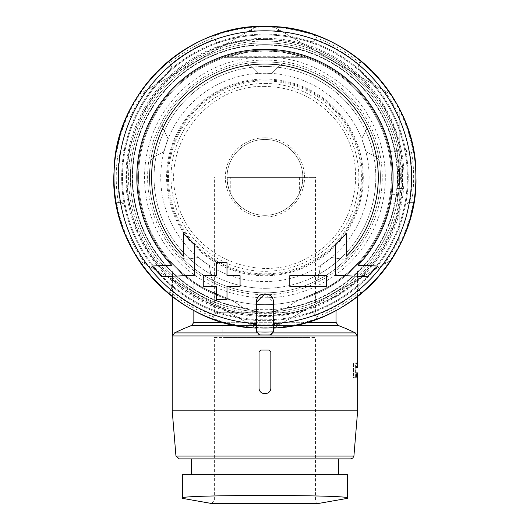 <?xml version="1.0" encoding="UTF-8"?>
<svg xmlns="http://www.w3.org/2000/svg" width="530" height="530" viewBox="0 0 530 530"><rect width="100%" height="100%" fill="white"/><g stroke="black" fill="none" stroke-linecap="round" stroke-linejoin="round"><path stroke-width="0.4" stroke-dasharray="2.65 1.99" d="M388.636 203.46L394.969 203.951A132.725 132.725 0 0 1 286.346 308.367A132.725 132.725 0 0 0 397.222 166.639A132.725 132.725 0 0 0 264.934 44.659A132.725 132.725 0 0 0 132.646 166.639A132.725 132.725 0 0 0 243.522 308.367A132.725 132.725 0 0 1 254.281 45.09A132.725 132.725 0 0 1 394.969 150.811L398.646 150.553L396.95 151.679L397.613 160.093A133.798 133.798 0 0 1 397.613 194.669L390.173 194.669L388.636 203.46A126.425 126.425 0 0 1 305.572 297.091C322.743 290.089 332.893 285.034 336.027 281.92C332.84 285.047 322.69 290.109 305.572 297.091C298.993 299.457 292.58 303.213 286.346 308.367C292.553 303.226 298.96 299.47 305.572 297.091A126.425 126.425 0 0 0 366.886 102.628A126.425 126.425 0 0 0 162.982 102.628A126.425 126.425 0 0 0 224.296 297.091C207.117 290.089 196.968 285.027 193.847 281.92C197.008 285.041 207.157 290.102 224.296 297.091C230.881 299.457 237.288 303.213 243.522 308.367L264.914 313.363L286.346 308.367L264.96 313.363L243.522 308.367C237.321 303.226 230.908 299.47 224.296 297.091A126.425 126.425 0 0 1 181.041 82.812A126.425 126.425 0 0 1 388.636 151.302L390.173 160.093A126.425 126.425 0 0 1 390.173 194.669M227.006 177.384A37.928 37.928 0 0 1 264.934 139.456A37.928 37.928 0 0 1 302.862 177.384L227.006 177.384L227.787 185.043L230.265 192.761A37.928 37.928 0 0 0 299.602 192.761L302.08 185.043L302.862 177.384L315.502 177.384L227.006 177.384M287.803 312.23L242.071 312.23L287.803 312.23M191.443 474.661L338.431 474.661L191.443 474.661M182.34 474.661L347.528 474.661L347.528 498.054C352.49 494.642 177.49 494.636 182.34 498.054L182.34 474.661M259.037 387.986C259.031 395.546 270.83 395.546 270.837 387.986L270.837 351.741L269.147 350.058L260.72 350.058M397.613 194.669L396.95 203.083L398.646 204.216L394.969 203.951M400.07 183.3A135.263 135.263 0 0 1 399.739 188.481L399.209 177.365L399.746 166.281L400.687 169.726L401.892 183.042A137.078 137.078 0 0 0 401.561 166.281L402.012 166.281A137.528 137.528 0 0 1 402.012 188.481L401.389 188.481L400.07 171.462L399.673 177.371L400.07 183.3L397.255 183.3L397.255 188.481L399.739 188.481M172.648 296.84L172.648 279.9C172.19 268.491 172.19 268.491 172.648 279.9C172.19 268.491 172.19 268.491 172.648 279.9L172.648 335.934L174.542 332.906A205.454 205.454 0 0 1 191.668 325.46L193.847 322.313L193.847 281.92A126.425 126.425 0 0 1 190.959 279.9A126.425 126.425 0 0 0 193.847 281.92L193.847 310.547M172.223 296.515L172.223 271.055L180.034 271.055M357.22 296.84L357.22 279.9C357.677 268.491 357.677 268.491 357.22 279.9C357.677 268.491 357.677 268.491 357.22 279.9L357.22 335.934L172.648 335.934M356.551 377.704L353.43 377.704L353.43 362.904L353.43 377.704L356.551 377.704L356.551 372.895L357.644 372.895M357.644 367.714L356.551 367.714L356.551 362.904L355.597 362.904L355.597 377.704M256.507 302.12L256.507 331.535A3.372 3.372 0 0 0 259.766 334.907A157.609 157.609 0 0 0 270.101 334.907A3.372 3.372 0 0 0 273.361 331.535L273.361 328.103M273.361 323.711L273.361 302.12L265.06 293.693M289.797 286.372L326.613 286.372L326.613 275.706L289.797 275.706M240.07 275.706L226.999 275.706L226.999 262.635L216.333 262.635L216.333 275.706L203.255 275.706L203.255 286.372L216.333 286.372L216.333 299.45L226.999 299.45L226.999 286.372L240.07 286.372M317.132 36.404L316.311 37.829A148.711 148.711 0 0 1 360.108 63.11L360.93 61.685A150.334 150.334 0 0 1 413.128 152.097L411.485 152.097A148.711 148.711 0 0 1 411.485 202.665L413.128 202.665A150.334 150.334 0 0 1 360.93 293.077L360.108 291.652A148.711 148.711 0 0 1 316.311 316.94L317.132 318.364A150.334 150.334 0 0 1 212.735 318.364L213.557 316.94A148.711 148.711 0 0 1 169.766 291.652L168.944 293.077A150.334 150.334 0 0 1 116.746 202.665L118.389 202.665A148.711 148.711 0 0 1 118.389 152.097L116.746 152.097A150.334 150.334 0 0 1 168.944 61.685L169.766 63.11A148.711 148.711 0 0 1 213.557 37.829L212.735 36.404A150.334 150.334 0 0 1 317.132 36.404L315.264 39.637A146.651 146.651 0 0 1 359.062 64.925L360.108 63.11M256.507 327.613A150.467 150.467 0 0 0 256.533 327.613A150.467 150.467 0 0 0 273.361 327.613M190.959 279.9L180.034 271.055L190.959 279.9L180.034 271.055L190.959 279.9L172.648 279.9L190.959 279.9M338.909 279.9A126.425 126.425 0 0 1 336.027 281.92A126.425 126.425 0 0 0 338.909 279.9L349.84 271.055L338.909 279.9L349.84 271.055L338.909 279.9L357.22 279.9L338.909 279.9M249.166 51.947L227.224 56.717L249.166 51.947L264.934 50.959L280.708 51.947L302.643 56.717L280.708 51.947L264.934 50.959L249.166 51.947L280.708 51.947L249.166 51.947M305.671 57.704L302.643 56.717L305.671 57.704L224.203 57.704L227.224 56.717L224.203 57.704L305.671 57.704M336.027 310.547L336.027 281.92L336.027 322.313L338.206 325.46A205.454 205.454 0 0 1 355.332 332.906L357.22 335.934M394.969 150.811L388.636 151.302A126.425 126.425 0 0 0 181.041 82.812A126.425 126.425 0 0 0 224.296 297.091A126.425 126.425 0 0 1 162.982 102.628A126.425 126.425 0 0 1 366.886 102.628A126.425 126.425 0 0 1 305.572 297.091M118.389 152.097L121.284 152.097L125.411 148.731A142.438 142.438 0 0 0 125.411 206.031L121.284 202.665L120.482 202.665A146.651 146.651 0 0 1 120.482 152.097M120.482 202.665L118.389 202.665M170.812 64.925A146.651 146.651 0 0 1 214.604 39.637L215.008 40.333L219.983 42.228A142.438 142.438 0 0 0 170.362 70.874L171.21 65.621L169.766 63.11M213.557 37.829L214.604 39.637M315.264 39.637L316.311 37.829M409.385 152.097A146.651 146.651 0 0 1 409.385 202.665L408.59 202.665L404.456 206.031A142.438 142.438 0 0 0 404.456 148.731L408.59 152.097L411.485 152.097M411.485 202.665L409.385 202.665M359.062 289.844A146.651 146.651 0 0 1 315.264 315.125L314.866 314.429L309.884 312.541A142.438 142.438 0 0 0 359.512 283.888L358.658 289.148L360.108 291.652M316.311 316.94L315.264 315.125M214.604 315.125A146.651 146.651 0 0 1 170.812 289.844L171.21 289.148C172.157 286.915 171.872 285.16 170.362 283.888A142.438 142.438 0 0 0 219.983 312.541L215.008 314.429L213.557 316.94M169.766 291.652L170.812 289.844M359.062 64.925L358.658 65.621C357.717 67.853 358.002 69.602 359.512 70.874A142.438 142.438 0 0 0 309.884 42.228L314.866 40.333A4.213 4.213 0 0 1 309.884 42.228A142.438 142.438 0 0 0 219.983 42.228A4.213 4.213 0 0 1 215.008 40.333L212.735 36.404M130.082 109.743A150.864 150.864 0 0 1 138.933 94.419L256.089 26.778A150.864 150.864 0 0 1 273.785 26.778L390.941 94.419A150.864 150.864 0 0 1 399.786 109.743L399.786 245.026A150.864 150.864 0 0 1 390.941 260.343L273.785 327.984A150.864 150.864 0 0 1 256.089 327.984L138.933 260.343A150.864 150.864 0 0 1 130.082 245.026L130.082 117.64A147.492 147.492 0 0 1 145.77 90.471L138.933 94.419A150.864 150.864 0 0 0 130.082 109.743M390.941 94.419L384.098 90.471A147.492 147.492 0 0 1 399.786 117.64L399.786 109.743A150.864 150.864 0 0 0 390.941 94.419M399.786 245.026L399.786 237.129A147.492 147.492 0 0 1 384.098 264.291L390.941 260.343A150.864 150.864 0 0 0 399.786 245.026M273.785 327.984L280.622 324.035A147.492 147.492 0 0 1 249.252 324.035L256.089 327.984A150.864 150.864 0 0 0 273.785 327.984M145.77 264.291A147.492 147.492 0 0 1 130.082 237.129L130.082 245.026A150.864 150.864 0 0 0 138.933 260.343L249.252 324.035M264.934 42.837A134.541 134.541 0 0 1 381.454 244.655A134.541 134.541 0 0 1 148.42 244.655A134.541 134.541 0 0 1 264.934 42.837A134.541 134.541 0 0 1 381.454 244.655A134.541 134.541 0 0 1 148.42 244.655A134.541 134.541 0 0 1 264.934 42.837M264.934 56.995A120.389 120.389 0 0 1 369.191 237.579A120.389 120.389 0 0 1 160.676 237.579A120.389 120.389 0 0 1 264.934 56.995M264.934 60.062A117.322 117.322 0 0 1 366.535 236.042A117.322 117.322 0 0 1 163.333 236.042A117.322 117.322 0 0 1 264.934 60.062M249.252 30.727A147.492 147.492 0 0 1 280.622 30.727L273.785 26.778A150.864 150.864 0 0 0 256.089 26.778L145.77 90.471M130.082 117.64L130.082 237.129M280.622 324.035L384.098 264.291M399.786 237.129L399.786 117.64M384.098 90.471L280.622 30.727M257.176 309.474A132.321 132.321 0 0 1 132.672 173.502A132.321 132.321 0 0 1 264.934 45.063A132.321 132.321 0 0 1 397.202 181.267A132.321 132.321 0 0 1 257.176 309.474M264.934 66.495A110.889 110.889 0 0 1 360.97 232.829A110.889 110.889 0 0 1 168.904 232.829A110.889 110.889 0 0 1 264.934 66.495A110.889 110.889 0 0 1 360.97 232.829A110.889 110.889 0 0 1 168.904 232.829A110.889 110.889 0 0 1 264.934 66.495M264.934 80.924A96.46 96.46 0 0 1 348.475 225.614A96.46 96.46 0 0 1 181.399 225.614A96.46 96.46 0 0 1 264.934 80.924M413.128 152.097L408.59 152.097A4.213 4.213 0 0 1 404.456 148.731A142.438 142.438 0 0 0 359.512 70.874A4.213 4.213 0 0 1 358.658 65.621L360.93 61.685M360.93 293.077L358.658 289.148A4.213 4.213 0 0 1 359.512 283.888A142.438 142.438 0 0 0 404.456 206.031A4.213 4.213 0 0 1 408.59 202.665L413.128 202.665M212.735 318.364L215.008 314.429A4.213 4.213 0 0 1 219.983 312.541A142.438 142.438 0 0 0 309.884 312.541A4.213 4.213 0 0 1 314.866 314.429L317.132 318.364M116.746 202.665L121.284 202.665A4.213 4.213 0 0 1 125.411 206.031A142.438 142.438 0 0 0 170.362 283.888A4.213 4.213 0 0 1 171.21 289.148L168.944 293.077M168.944 61.685L171.21 65.621A4.213 4.213 0 0 1 170.362 70.874A142.438 142.438 0 0 0 125.411 148.731A4.213 4.213 0 0 1 121.284 152.097L116.746 152.097M264.934 34.947A142.438 142.438 0 0 1 388.285 248.603A142.438 142.438 0 0 1 141.583 248.603A142.438 142.438 0 0 1 264.934 34.947A142.438 142.438 0 0 1 388.285 248.603A142.438 142.438 0 0 1 141.583 248.603A142.438 142.438 0 0 1 264.934 34.947M191.443 458.881L338.431 458.881L191.443 458.881M350.588 458.881L179.279 458.881M264.934 139.456A37.928 37.928 0 0 1 297.781 196.345A37.928 37.928 0 0 1 232.087 196.345A37.928 37.928 0 0 1 264.934 139.456A37.928 37.928 0 0 1 297.781 196.345A37.928 37.928 0 0 1 232.087 196.345A37.928 37.928 0 0 1 264.934 139.456M222.792 312.23L242.071 312.23L222.792 312.23L222.792 337.517L307.075 337.517L222.792 337.517M214.365 337.517L315.502 337.517L214.365 337.517L214.365 500.969L211.397 503.46L318.47 503.46M242.071 312.23L214.365 312.23L242.071 312.23M378.102 266.034L358.147 265.258A128.108 128.108 0 0 0 354.63 85.913A128.108 128.108 0 0 0 175.244 85.913A128.108 128.108 0 0 0 171.72 265.258L151.772 266.034L162.332 276.587L194.377 275.348L194.377 244.569L183.42 233.617L183.42 256.156A113.36 113.36 0 0 1 185.235 96.771A113.36 113.36 0 0 1 344.632 96.771A113.36 113.36 0 0 1 346.454 256.156L346.454 233.617L335.497 244.569L335.497 275.348L367.542 276.587L378.102 266.034M353.43 372.895L356.551 372.895M356.551 362.904L355.597 362.904M355.955 367.714L356.551 367.714M353.43 377.704L357.081 377.704L353.43 377.704M397.255 183.3L397.255 166.281L397.255 188.481L401.389 188.481M397.255 188.481L402.012 188.481M401.561 166.281L402.012 166.281M397.255 183.042L401.892 183.042M264.934 61.917A115.467 115.467 0 0 1 364.932 235.115A115.467 115.467 0 0 1 164.936 235.115A115.467 115.467 0 0 1 264.934 61.917A115.467 115.467 0 0 1 364.932 235.115A115.467 115.467 0 0 1 164.936 235.115A115.467 115.467 0 0 1 264.934 61.917A115.467 115.467 0 0 0 243.409 63.944A115.467 115.467 0 0 1 286.458 63.944A115.467 115.467 0 0 0 264.934 61.917M264.934 50.118A127.266 127.266 0 0 1 375.147 241.018A127.266 127.266 0 0 1 154.72 241.018A127.266 127.266 0 0 1 264.934 50.118A127.266 127.266 0 0 1 375.147 241.018A127.266 127.266 0 0 1 154.72 241.018A127.266 127.266 0 0 1 264.934 50.118A127.266 127.266 0 0 1 375.147 241.018A127.266 127.266 0 0 1 154.72 241.018A127.266 127.266 0 0 1 264.934 50.118A127.266 127.266 0 0 1 375.147 241.018A127.266 127.266 0 0 1 154.72 241.018A127.266 127.266 0 0 1 264.934 50.118M379.473 162.796A115.467 115.467 0 0 0 366.17 121.854A115.467 115.467 0 0 1 379.473 162.796A8.427 8.427 0 0 0 374.942 156.357L367.151 152.382A3.372 3.372 0 0 1 365.428 150.262A104.085 104.085 0 0 0 362.175 140.258A3.372 3.372 0 0 1 362.321 137.528L366.29 129.737A8.427 8.427 0 0 0 366.17 121.854A8.427 8.427 0 0 1 366.29 129.737L362.321 137.528A3.372 3.372 0 0 0 362.175 140.258A104.085 104.085 0 0 1 365.428 150.262A3.372 3.372 0 0 0 367.151 152.382L374.942 156.357A8.427 8.427 0 0 1 379.473 162.796M163.697 121.854A115.467 115.467 0 0 0 150.394 162.796A115.467 115.467 0 0 1 163.697 121.854A8.427 8.427 0 0 0 163.578 129.737L167.546 137.528A3.372 3.372 0 0 1 167.692 140.258A104.085 104.085 0 0 0 164.446 150.262A3.372 3.372 0 0 1 162.717 152.382L154.926 156.357A8.427 8.427 0 0 0 150.394 162.796A8.427 8.427 0 0 1 154.926 156.357L162.717 152.382A3.372 3.372 0 0 0 164.446 150.262A104.085 104.085 0 0 1 167.692 140.258A3.372 3.372 0 0 0 167.546 137.528L163.578 129.737A8.427 8.427 0 0 1 163.697 121.854M180.843 256.507A115.467 115.467 0 0 0 215.67 281.808A115.467 115.467 0 0 1 180.843 256.507A8.427 8.427 0 0 0 188.296 259.057L196.935 257.686A3.372 3.372 0 0 1 199.578 258.395A104.085 104.085 0 0 0 208.085 264.576A3.372 3.372 0 0 1 209.575 266.868L210.94 275.507A8.427 8.427 0 0 0 215.67 281.808A8.427 8.427 0 0 1 210.94 275.507L209.575 266.868A3.372 3.372 0 0 0 208.085 264.576A104.085 104.085 0 0 1 199.578 258.395A3.372 3.372 0 0 0 196.935 257.686L188.296 259.057A8.427 8.427 0 0 1 180.843 256.507M314.197 281.808A115.467 115.467 0 0 0 349.031 256.507A115.467 115.467 0 0 1 314.197 281.808A8.427 8.427 0 0 0 318.927 275.507L320.299 266.868A3.372 3.372 0 0 1 321.783 264.576A104.085 104.085 0 0 0 330.289 258.395A3.372 3.372 0 0 1 332.933 257.686L341.572 259.057A8.427 8.427 0 0 0 349.031 256.507A8.427 8.427 0 0 1 341.572 259.057L332.933 257.686A3.372 3.372 0 0 0 330.289 258.395A104.085 104.085 0 0 1 321.783 264.576A3.372 3.372 0 0 0 320.299 266.868L318.927 275.507A8.427 8.427 0 0 1 314.197 281.808M264.934 34.105A143.279 143.279 0 0 1 389.02 249.02A143.279 143.279 0 0 1 140.854 249.02A143.279 143.279 0 0 1 264.934 34.105A143.279 143.279 0 0 1 389.02 249.02A143.279 143.279 0 0 1 140.854 249.02A143.279 143.279 0 0 1 264.934 34.105M257.123 72.444L250.942 66.263A8.427 8.427 0 0 0 243.409 63.944A8.427 8.427 0 0 1 250.942 66.263L257.123 72.444A3.372 3.372 0 0 0 259.68 73.425A3.372 3.372 0 0 1 257.123 72.444M270.194 73.425A104.085 104.085 0 0 0 259.68 73.425A104.085 104.085 0 0 1 270.194 73.425A3.372 3.372 0 0 0 272.745 72.444A3.372 3.372 0 0 1 270.194 73.425M278.932 66.263L272.745 72.444L278.932 66.263A8.427 8.427 0 0 1 286.458 63.944A8.427 8.427 0 0 0 278.932 66.263M397.613 160.093L390.173 160.093M398.646 204.216A136.376 136.376 0 0 1 246.98 312.574A136.376 136.376 0 0 1 128.856 168.388A136.376 136.376 0 0 1 398.646 150.553M264.934 39.485A137.899 137.899 0 0 1 384.363 246.331A137.899 137.899 0 0 1 145.511 246.331A137.899 137.899 0 0 1 264.934 39.485A137.899 137.899 0 0 1 384.363 246.331A137.899 137.899 0 0 1 145.511 246.331A137.899 137.899 0 0 1 264.934 39.485C178.173 36.371 106.775 128.419 131.354 211.682C148.897 289.903 242.111 337.398 315.701 305.611C397.513 276.554 430.016 164.691 376.512 96.321C348.395 59.559 311.203 40.611 264.934 39.472C178.173 36.371 106.775 128.419 131.354 211.682C148.897 289.903 242.111 337.398 315.701 305.611C397.513 276.554 430.016 164.691 376.512 96.321C348.395 59.559 311.203 40.611 264.934 39.472M357.644 410.843L172.223 410.843M256.785 332.906L273.082 332.906M355.332 332.906L174.542 332.906M235.592 325.46L294.276 325.46M338.206 325.46L191.668 325.46M222.726 322.313L307.148 322.313M336.027 322.313L193.847 322.313M264.934 41.009A136.376 136.376 0 0 1 383.044 245.569A136.376 136.376 0 0 1 146.83 245.569A136.376 136.376 0 0 1 264.934 41.009M120.098 202.665A147.029 147.029 0 0 1 120.098 152.097M170.62 64.594A147.029 147.029 0 0 1 214.411 39.306M315.456 39.306A147.029 147.029 0 0 1 359.254 64.594M409.769 152.097A147.029 147.029 0 0 1 409.769 202.665M359.254 290.175A147.029 147.029 0 0 1 315.456 315.456M214.411 315.456A147.029 147.029 0 0 1 170.62 290.175M264.934 73.193A104.185 104.185 0 0 1 355.166 229.477A104.185 104.185 0 0 1 174.708 229.477A104.185 104.185 0 0 1 264.934 73.193M264.934 79.036A98.348 98.348 0 0 1 350.105 226.555A98.348 98.348 0 0 1 179.763 226.555A98.348 98.348 0 0 1 264.934 79.036M264.934 83.462A93.923 93.923 0 0 1 346.275 224.342A93.923 93.923 0 0 1 183.599 224.342A93.923 93.923 0 0 1 264.934 83.462M264.934 79.931A97.447 97.447 0 0 1 349.33 226.105A97.447 97.447 0 0 1 180.544 226.105A97.447 97.447 0 0 1 264.934 79.931M264.934 137.774A39.611 39.611 0 0 1 299.238 197.186A39.611 39.611 0 0 1 230.63 197.186A39.611 39.611 0 0 1 264.934 137.774M264.934 38.319A139.065 139.065 0 0 1 385.37 246.914A139.065 139.065 0 0 1 144.505 246.914A139.065 139.065 0 0 1 264.934 38.319M353.914 456.065L175.953 456.065M302.643 56.717L227.224 56.717L302.643 56.717M396.95 151.679L388.715 151.679M396.95 203.083L388.715 203.083M214.365 500.969L315.502 500.969L214.365 500.969M227.787 185.043L227.787 177.384M230.265 192.761L230.265 177.384M299.602 177.384L299.602 192.761M302.08 177.384L302.08 185.043M397.255 169.726L400.687 169.726M397.255 173.297L400.508 173.297M357.644 296.515L357.644 271.055L349.84 271.055M264.934 86.436C207.72 84.389 160.636 145.094 176.848 200.002C189.097 255.924 259.594 286.432 308.752 257.083C359.87 231.305 371.888 155.436 331.23 115.123C313.084 96.427 290.99 86.867 264.934 86.436M307.075 337.517L307.075 312.23M317.596 503.46L316.231 502.745L315.502 500.969L315.502 337.517M214.365 312.23L214.365 177.384M315.502 312.23L315.502 177.384M397.255 166.281L399.746 166.281M397.255 171.462L400.07 171.462"/><path stroke-width="0.79" d="M347.528 474.661L182.34 474.661L182.34 498.054C177.384 494.642 352.377 494.636 347.528 498.054L347.528 474.661M259.037 387.986L259.037 351.741L259.037 387.986C259.037 395.546 270.837 395.546 270.837 387.986L270.837 351.741L269.147 350.058L260.72 350.058L259.037 351.741L260.72 350.058M193.847 310.547L193.847 322.313L191.668 325.46A205.454 205.454 0 0 0 174.542 332.906L172.648 335.934L172.648 296.84M175.953 456.065L353.914 456.065L352.788 458.066L350.588 458.881L179.279 458.881L175.953 456.065L172.223 410.843L172.223 296.515M357.22 296.84L357.22 335.934L355.332 332.906A205.454 205.454 0 0 0 338.206 325.46L336.027 322.313L336.027 310.547M172.223 410.843L357.644 410.843L357.644 372.895L357.081 372.895L357.604 377.704L357.081 377.704L355.955 372.895L355.955 367.714L357.644 367.714L357.644 296.515M256.507 302.12L256.52 331.86L259.766 334.907A157.609 157.609 0 0 0 270.101 334.907L273.348 331.86L273.361 302.12C273.897 291.268 255.983 291.248 256.507 302.12L265.06 293.693M256.507 323.711A146.572 146.572 0 0 1 118.422 173.164A146.572 146.572 0 0 1 264.934 30.806A146.572 146.572 0 0 1 411.446 173.164A146.572 146.572 0 0 1 273.361 323.711L273.361 328.103A150.951 150.951 0 0 0 394.234 99.488A150.951 150.951 0 0 0 135.634 99.488A150.951 150.951 0 0 0 256.507 328.103C177.06 326.102 107.928 249.656 114.122 170.839C114.778 91.783 190.27 21.611 269.591 26.5C347.369 26.619 417.488 98.083 415.878 175.49C419.422 252.836 351.118 326.036 273.367 328.103M326.613 275.706L289.797 275.706L289.797 286.372L326.613 286.372L326.613 275.706M289.797 275.706L289.797 286.372M216.333 275.706L203.255 275.706L203.255 286.372L216.333 286.372L216.333 299.45L226.999 299.45L226.999 286.372L240.07 286.372L240.07 275.706L226.999 275.706L226.999 262.635L216.333 262.635L216.333 275.706M240.07 286.372L240.07 275.706M171.72 265.258A128.108 128.108 0 0 1 264.934 49.277A128.108 128.108 0 0 1 358.147 265.258L378.102 266.034L367.542 276.587L335.497 275.348L335.497 244.569L346.454 233.617L346.454 256.156A113.36 113.36 0 0 0 264.934 64.024A113.36 113.36 0 0 0 183.42 256.156L183.42 233.617L194.377 244.569L194.377 275.348L162.332 276.587L151.772 266.034L171.72 265.258M191.443 474.661L191.443 458.881M317.596 503.46L211.397 503.46L182.34 498.339M357.081 377.704L357.604 377.704M355.955 372.895L357.081 372.895M172.648 335.934L357.22 335.934M270.101 334.907A157.609 157.609 0 0 1 259.766 334.907M174.542 332.906L256.785 332.906M273.082 332.906L355.332 332.906M191.668 325.46L235.592 325.46M294.276 325.46L338.206 325.46M193.847 322.313L222.726 322.313M307.148 322.313L336.027 322.313M273.348 331.86A154.707 154.707 0 0 1 256.52 331.86M338.431 474.661L338.431 458.881M353.914 456.065L357.644 410.843M211.841 503.5L318.033 503.5L211.841 503.5M318.47 503.46L347.534 498.339"/></g></svg>

